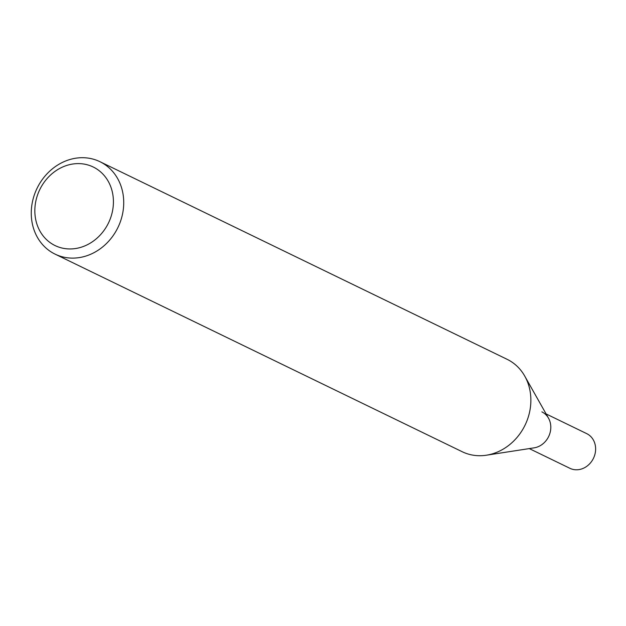 <?xml version="1.0" encoding="UTF-8"?>
<svg xmlns="http://www.w3.org/2000/svg" width="626" height="626" viewBox="0 0 626 626"><rect width="100%" height="100%" fill="white"/><g stroke="black" fill="none" stroke-linecap="round" stroke-linejoin="round"><path stroke-width="0.94" d="M524.909 376.398L548.517 418.191A19.265 16.847 115.9 0 1 549.393 434.812A19.265 16.847 115.9 0 1 534.119 447.848L486.684 455.165M119.949 222.84A51.371 44.931 115.9 0 1 55.065 254.125A51.371 44.931 115.9 0 1 35.04 192.972A51.371 44.931 115.9 0 1 99.925 161.688A51.371 44.931 115.9 0 1 119.949 222.84M99.925 161.688L507.076 359.293A51.371 44.931 115.9 0 1 527.092 420.445A51.371 44.931 115.9 0 1 462.207 451.729L55.065 254.125M110.215 218.967A43.671 38.194 115.9 0 1 58.57 247.027A43.671 38.194 115.9 0 1 38.053 193.583A43.671 38.194 115.9 0 1 89.69 165.53A43.671 38.194 115.9 0 1 110.215 218.967M524.752 376.109A51.371 44.931 115.9 0 1 527.092 420.445M546.115 413.935L586.703 433.63A19.265 16.847 115.9 0 1 594.207 456.565A19.265 16.847 115.9 0 1 569.879 468.295L529.291 448.599M541.889 411.885A19.265 16.847 115.9 0 1 549.393 434.812"/></g></svg>
